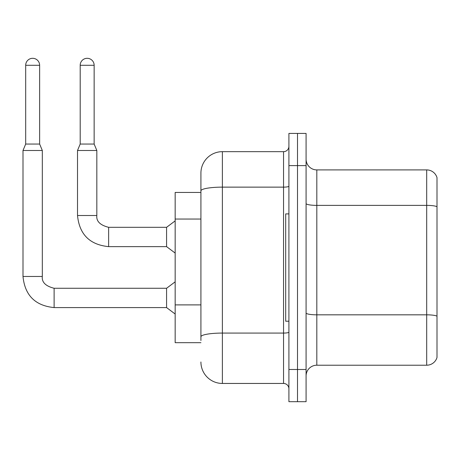 <?xml version="1.0" encoding="UTF-8"?>
<svg xmlns="http://www.w3.org/2000/svg" width="460" height="460" viewBox="0 0 460 460"><rect width="100%" height="100%" fill="white"/><g stroke="black" fill="none" stroke-linecap="round" stroke-linejoin="round"><path stroke-width="0.69" d="M200.916 192.441L175.162 192.441L175.162 342.677L200.916 342.677M306.084 375.941A10.729 10.729 0 0 1 316.813 365.211L426.696 365.211L426.696 169.907L316.813 169.907A10.729 10.729 0 0 1 306.084 159.177A10.729 10.729 0 0 0 316.813 169.907L316.813 365.211M297.499 369.501L297.499 401.695L306.084 401.695L306.084 369.501L297.499 369.501L297.499 401.695L288.914 401.695L288.914 369.501L297.499 369.501L297.499 165.611L297.499 369.501M288.914 369.501L288.914 133.423L297.499 133.423L297.499 165.611L297.499 133.423L306.084 133.423L306.084 369.501M437 177.635A10.729 10.729 0 0 0 426.696 169.907A10.729 10.729 0 0 1 437 177.635L437 357.483A10.729 10.729 0 0 1 426.696 365.211M437 206.868L437 316.325M200.916 340.526L200.916 312.403M200.916 211.531L200.916 173.127A21.465 21.465 0 0 1 222.381 151.662L222.381 383.45L283.55 383.45L283.55 151.662A5.365 5.365 0 0 0 288.914 146.297M222.381 151.662L283.55 151.662M288.914 332.143A5.365 0.931 0 0 1 283.55 333.074L222.381 333.074A21.465 3.726 180 0 0 200.916 336.8L200.916 190.86A21.465 3.726 180 0 1 222.381 187.134L283.55 187.134A5.365 0.931 0 0 0 288.914 186.202M200.916 173.127L200.916 184.931M288.914 388.821A5.365 5.365 0 0 0 283.55 383.45M222.381 383.45A21.465 21.465 0 0 1 200.916 361.991M288.914 213.906L285.695 213.906L285.695 321.212L288.914 321.212M39.635 144.043L25.685 144.043L25.685 65.28A6.975 6.975 0 0 1 32.66 58.305A6.975 6.975 0 0 1 39.635 65.28L39.635 144.043L42.314 150.483L42.314 276.466C41.664 282.187 45.603 286.126 54.119 288.27L54.119 307.585C35.242 305.716 24.869 295.343 23 276.466L23 150.483L42.314 150.483M54.119 288.27L166.577 288.27L166.577 307.585L54.119 307.585C35.242 305.716 24.869 295.343 23 276.466L42.314 276.466C41.664 282.187 45.603 286.126 54.119 288.27C45.603 286.126 41.664 282.187 42.314 276.466C41.664 282.187 45.603 286.126 54.119 288.27C45.603 286.126 41.664 282.187 42.314 276.466C41.664 282.187 45.603 286.126 54.119 288.27C45.603 286.126 41.664 282.187 42.314 276.466C41.664 282.187 45.603 286.126 54.119 288.27C45.603 286.126 41.664 282.187 42.314 276.466C41.664 282.187 45.603 286.126 54.119 288.27C45.603 286.126 41.664 282.187 42.314 276.466C41.664 282.187 45.603 286.126 54.119 288.27C45.603 286.126 41.664 282.187 42.314 276.466C41.664 282.187 45.603 286.126 54.119 288.27C45.603 286.126 41.664 282.187 42.314 276.466C41.664 282.187 45.603 286.126 54.119 288.27C45.603 286.126 41.664 282.187 42.314 276.466C41.664 282.187 45.603 286.126 54.119 288.27C45.603 286.126 41.664 282.187 42.314 276.466M94.145 144.043L80.195 144.043L80.195 65.28A6.975 6.975 0 0 1 87.17 58.305A6.975 6.975 0 0 1 94.145 65.28L94.145 144.043L96.83 150.483L77.516 150.483L77.516 215.516L96.807 215.516M96.83 215.516C96.18 221.237 100.113 225.17 108.635 227.315L166.577 227.315L166.577 246.635L108.635 246.635L108.635 227.315C100.113 225.17 96.18 221.237 96.83 215.516C96.18 221.237 100.113 225.17 108.635 227.315C100.113 225.17 96.18 221.237 96.83 215.516C96.18 221.237 100.113 225.17 108.635 227.315C100.113 225.17 96.18 221.237 96.83 215.516C96.18 221.237 100.113 225.17 108.635 227.315C100.113 225.17 96.18 221.237 96.83 215.516C96.18 221.237 100.113 225.17 108.635 227.315C100.113 225.17 96.18 221.237 96.83 215.516C96.18 221.237 100.113 225.17 108.635 227.315C100.113 225.17 96.18 221.237 96.83 215.516C96.18 221.237 100.113 225.17 108.635 227.315C100.113 225.17 96.18 221.237 96.83 215.516C96.18 221.237 100.113 225.17 108.635 227.315C100.113 225.17 96.18 221.237 96.83 215.516C96.18 221.237 100.113 225.17 108.635 227.315C100.113 225.17 96.18 221.237 96.83 215.516L96.83 150.483M200.916 219.046L175.162 219.046M200.916 304.894L175.162 304.894M437 206.718A10.729 1.863 180 0 0 426.696 205.378L316.813 205.378A10.729 1.863 0 0 1 306.084 203.515M437 316.175A10.729 1.863 180 0 0 426.696 314.83L316.813 314.83A10.729 1.863 0 0 1 306.084 312.967M306.084 165.611L288.914 165.611M25.685 65.28L39.635 65.28M80.195 65.28L94.145 65.28M77.516 215.516C79.379 234.393 89.752 244.766 108.635 246.635C89.752 244.766 79.379 234.393 77.516 215.516C79.379 234.393 89.752 244.766 108.635 246.635C89.752 244.766 79.379 234.393 77.516 215.516C79.379 234.393 89.752 244.766 108.635 246.635C89.752 244.766 79.379 234.393 77.516 215.516C79.379 234.393 89.752 244.766 108.635 246.635C89.752 244.766 79.379 234.393 77.516 215.516C79.379 234.393 89.752 244.766 108.635 246.635C89.752 244.766 79.379 234.393 77.516 215.516C79.379 234.393 89.752 244.766 108.635 246.635C89.752 244.766 79.379 234.393 77.516 215.516C79.379 234.393 89.752 244.766 108.635 246.635C89.752 244.766 79.379 234.393 77.516 215.516C79.379 234.393 89.752 244.766 108.635 246.635C89.752 244.766 79.379 234.393 77.516 215.516C79.379 234.393 89.752 244.766 108.635 246.635C89.752 244.766 79.379 234.393 77.516 215.516M23 276.466C24.869 295.343 35.242 305.716 54.119 307.585C35.242 305.716 24.869 295.343 23 276.466C24.869 295.343 35.242 305.716 54.119 307.585C35.242 305.716 24.869 295.343 23 276.466C24.869 295.343 35.242 305.716 54.119 307.585C35.242 305.716 24.869 295.343 23 276.466C24.869 295.343 35.242 305.716 54.119 307.585C35.242 305.716 24.869 295.343 23 276.466C24.869 295.343 35.242 305.716 54.119 307.585C35.242 305.716 24.869 295.343 23 276.466C24.869 295.343 35.242 305.716 54.119 307.585C35.242 305.716 24.869 295.343 23 276.466C24.869 295.343 35.242 305.716 54.119 307.585C35.242 305.716 24.869 295.343 23 276.466C24.869 295.343 35.242 305.716 54.119 307.585C35.242 305.716 24.869 295.343 23 276.466C24.869 295.343 35.242 305.716 54.119 307.585M166.577 307.585L175.162 314.025M166.577 288.27L175.162 281.83M25.685 144.043L23 150.483M166.577 246.635L175.162 253.069M166.577 227.315L175.162 220.88M80.195 144.043L77.516 150.483"/></g></svg>
